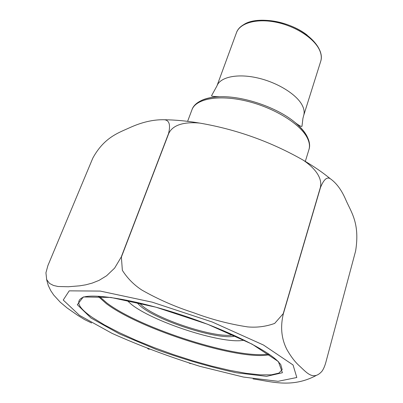 <?xml version="1.0" encoding="UTF-8"?>
<svg xmlns="http://www.w3.org/2000/svg" width="403" height="403" viewBox="0 0 403 403"><rect width="100%" height="100%" fill="white"/><g stroke="black" fill="none" stroke-linecap="round" stroke-linejoin="round"><path stroke-width="0.6" d="M126.754 300.175L131.358 304.361C152.148 321.08 215.509 342.273 240.183 340.696L244.425 340.233M92.806 158.127L47.876 265.648L45.932 272.806L46.677 279.617L49.539 283.43L53.503 285.47L58.052 286.503L68.369 286.75L79.693 285.828L85.758 284.82L92.191 283.108L99.093 280.357L106.578 275.778L114.623 268.101L121.217 257.069L168.54 133.564C170.701 124.809 169.275 120.2 164.258 119.736C153.251 119.505 141.619 122.21 129.353 127.862C118.306 132.884 104.09 137.499 92.806 158.127M168.701 133.584L121.384 257.099L122.356 270.327C127.464 278.352 133.998 284.946 141.957 290.115C158.283 299.384 175.456 306.9 193.475 312.678C211.212 319.357 229.262 324.098 247.628 326.898C256.928 327.735 265.94 326.571 274.675 323.413L283.218 313.69L320.365 187.44C322.964 176.494 312.189 166.157 303.242 160.177C271.028 141.796 236.576 129.444 199.898 123.117C188.841 121.953 173.446 122.991 168.701 133.584L168.54 133.564M320.491 187.526L283.354 313.766C279.203 331.029 283.49 342.852 286.916 349.552C290.765 356.353 294.825 361.708 299.081 365.617C306.189 371.934 312.919 381.369 321.906 371.329C323.418 369.279 324.722 366.322 325.815 362.468L355.632 250.933C360.111 222.768 350.912 211.933 345.573 199.304C341.517 189.944 336.445 183.098 330.359 178.766C327.035 176.554 323.745 179.476 320.491 187.526L320.365 187.44M91.557 322.979L84.559 319.579L77.638 315.292L67.13 307.978L60.223 302.169L53.68 295.006L50.723 290.603L48.244 285.425L46.557 279.309M190.785 363.617L189.244 363.194M149.16 349.28L147.705 348.66M315.897 375.656C291.591 388.401 271.098 381.46 253.069 378.931M242.802 25.308C254.928 15.551 288.704 20.412 307.207 35.142M236.465 32.703C240.561 20.664 263.507 16.432 286.332 24.276C309.202 31.988 324.798 49.342 320.697 61.377C321.72 58.097 321.408 54.501 319.765 50.592C314.849 38.819 296.195 26.396 276.508 22.306C256.812 18.15 239.886 22.966 236.465 32.703L216.935 85.96L211.726 95.39C212.094 95.617 208.92 96.453 219.62 96.745C242.838 95.713 277.204 107.415 294.966 122.396C300.557 127.005 304.527 131.549 306.885 136.018L307.267 136.773M320.697 61.377L303.676 115.49C304.603 112.513 304.164 109.198 302.351 105.536C296.935 94.519 277.471 82.368 257.265 77.865C237.045 73.306 220.013 77.124 216.935 85.96M201.107 100.634C205.787 98.302 211.958 97.007 219.62 96.745C201.621 97.581 193.818 103.919 191.969 109.757L187.617 121.343M303.676 115.49L302.915 118.452L301.978 126.325C301.167 126.749 298.83 125.439 294.966 122.396C308.718 134.043 311.03 143.826 308.94 149.578C310.023 146.027 309.413 142.032 307.116 137.579C299.993 123.61 273.566 107.4 246.067 100.957C218.547 94.438 195.808 98.811 191.969 109.757M235.412 335.936C220.305 340.827 159.099 321.584 140.788 306.416L136.516 302.27M139.07 302.865L142.516 306.058C159.744 320.38 216.94 338.676 233.025 334.848M293.052 364.962L263.507 345.044L212.265 322.007L152.218 302.174L100.282 291.082L69.215 290.85L63.231 300.039L79.512 315.358L112.039 333.357C139.534 345.683 168.887 356.695 200.1 366.382L243.498 377.067L278.08 381.309L296.81 377.505L293.052 364.962M99.158 296.276L106.85 302.97C140.592 328.606 238.203 359.738 268.665 353.98M278.362 361.551L282.422 372.735L266.6 376.337L236.339 372.765C211.101 367.264 184.66 359.597 157.014 349.769L119.51 333.931L91.023 318.032L77.311 304.708L83.31 296.956L110.885 297.449L155.961 307.192L207.711 324.294L252.142 344.167L278.362 361.551M269.652 354.655C240.415 361.234 140.642 329.669 106.382 303.686L97.964 296.21M92.468 317.534L104.412 324.904L119.092 332.546L135.866 340.197L154.117 347.593L173.23 354.514L192.604 360.745L211.62 366.08L229.66 370.332L246.077 373.314L260.202 374.861L271.36 374.825L278.886 373.102L282.165 369.637L280.71 364.463L277.289 360.69C265.159 348.897 223.962 328.631 178.851 314.083C133.761 299.358 93.954 293.434 83.225 297.233C74.993 300.865 78.076 307.63 92.468 317.534M308.94 149.578L305.318 161.412M164.313 119.751C175.416 119.877 187.194 120.991 199.646 123.091M303.429 160.303C313.494 166.157 322.46 172.308 330.324 178.751"/></g></svg>
